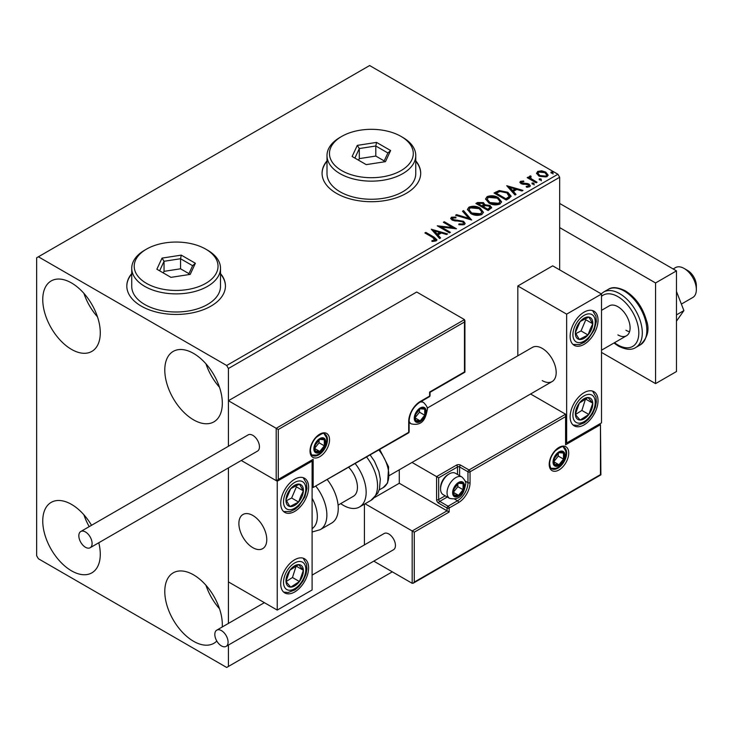 <?xml version="1.0" encoding="UTF-8"?>
<svg xmlns="http://www.w3.org/2000/svg" width="733" height="733" viewBox="0 0 733 733"><rect width="100%" height="100%" fill="white"/><g stroke="black" fill="none" stroke-linecap="round" stroke-linejoin="round"><path stroke-width="1.1" d="M131.738 273.565A49.313 28.468 0 0 0 126.809 285.971A49.313 28.468 0 0 0 141.249 306.11A49.313 28.468 0 0 0 194.996 312.276A49.313 28.468 0 0 0 225.434 285.971A49.313 28.468 0 0 0 220.505 273.565M131.738 273.968A49.313 28.468 0 0 0 126.809 286.172M327 160.829A49.313 28.468 0 0 0 322.071 173.245A49.313 28.468 0 0 0 336.511 193.375A49.313 28.468 0 0 0 390.249 199.541A49.313 28.468 0 0 0 420.696 173.245A49.313 28.468 0 0 0 415.758 160.829M327 161.233A49.313 28.468 0 0 0 322.071 173.446M216.812 641.045A40.681 23.483 60 0 1 213.899 643.299A40.681 23.483 60 0 1 193.558 641.283A40.681 23.483 60 0 1 166.977 605.44A40.681 23.483 60 0 1 173.217 572.84A40.681 23.483 60 0 1 193.558 574.855A40.681 23.483 60 0 1 222.246 626.99M219.515 608.747A40.681 23.483 60 0 1 205.955 585.255M71.513 349.384A40.681 23.483 60 0 1 44.942 313.541A40.681 23.483 60 0 1 51.182 280.941A40.681 23.483 60 0 1 71.513 282.956A40.681 23.483 60 0 1 98.094 318.8A40.681 23.483 60 0 1 91.854 351.4A40.681 23.483 60 0 1 71.513 349.384M97.48 316.848A40.681 23.483 60 0 1 83.91 293.356M193.558 419.844A40.681 23.483 60 0 1 166.977 384A40.681 23.483 60 0 1 173.217 351.4A40.681 23.483 60 0 1 193.558 353.416A40.681 23.483 60 0 1 220.129 389.26A40.681 23.483 60 0 1 213.899 421.86A40.681 23.483 60 0 1 193.558 419.844M219.515 387.299A40.681 23.483 60 0 1 205.955 363.815M98.781 542.75A40.681 23.483 60 0 1 91.854 572.849A40.681 23.483 60 0 1 71.513 570.833A40.681 23.483 60 0 1 44.942 534.98A40.681 23.483 60 0 1 51.182 502.38A40.681 23.483 60 0 1 71.513 504.396A40.681 23.483 60 0 1 91.524 525.304M89.206 526.642A40.681 23.483 60 0 1 83.91 514.795M559.664 269.872L559.664 177.267L228.421 368.507L226.68 365.492L557.923 174.252L369.634 65.539L36.65 257.796L36.65 555.733L38.391 558.748L226.68 667.461L228.421 666.453L228.421 645.058M228.421 623.426L228.421 467.901L228.421 581.901L277.239 610.085L312.102 589.955L312.102 461.112L311.498 460.764M278.283 429.511L278.283 479.437L313.156 459.298L313.156 487.482L408.693 432.323L408.693 421.457A16.273 9.392 -60 0 1 420.192 401.528L429.611 396.095L429.611 392.063L464.475 371.933L464.475 322.007L278.283 429.511L228.421 400.722L228.421 446.269L228.421 368.507M228.421 666.453L392.302 571.832M536.648 173.739L537.701 171.421L541.696 170.807L545.783 172.118L548.119 175.077L546.928 176.754L538.892 176.085L536.529 173.107M530.573 176.8L531.159 178.678L537.069 182.26L536.135 182.801L527.21 177.652L528.154 177.111L529.464 177.872L529.116 176.882L530.646 175.847L531.15 176.653L530.252 178.137M521.704 181.921L521.997 183.14L527.329 183.497L529.015 184.12L530.316 185.761L529.611 186.75L526.477 187.162L526.184 186.374L528.411 186.173L528.126 184.689L521.108 183.708L519.917 182.224L520.549 181.317L523.637 181.005L523.848 181.766L521.704 181.921L521.41 183.158M528.411 186.173L528.411 186.979L528.411 186.173M509.087 198.423L506.246 200.054L494.042 193.008L499.237 190.525L507.813 192.284L511.075 196.078L509.087 198.423M488.096 210.536L475.9 203.49L477.623 202.491L483.459 202.62L484.907 204.773L489.956 205.469L491.669 207.631L488.096 210.536M484.944 204.461L484.907 205.579L489.956 206.266L489.956 205.469M471.667 220.019L455.56 215.236L456.577 214.641L468.799 218.278L462.514 211.214L463.54 210.628L471.667 220.019M450.392 232.306L449.457 232.847L437.253 225.801L452.453 227.532L443.355 222.282L444.29 221.733L456.494 228.778L441.312 227.065L450.392 232.306M433.011 237.629L424.893 232.938L425.827 232.398L434.073 237.153L436.941 239.792L436.117 240.91L432.397 241.432L431.939 240.607L434.064 240.451L435.265 239.572L435.265 240.378L434.852 241.001L433.011 237.629M226.68 365.492L38.391 256.788M431.306 229.237L447.579 233.928L446.553 234.523L441.385 232.984L437.958 234.963L440.615 237.95L439.598 238.537L431.306 229.237M452.719 217.958L453.031 219.561L463.522 221.274L465.125 223.4L464.246 224.674L458.831 224.71L458.977 223.913L462.926 223.986L463.549 223.079L462.56 221.806L452.142 220.129L450.713 218.361L451.482 217.225L455.899 217.06L455.917 217.912L452.719 217.958L452.261 219.396M470.788 213.55L467.434 209.409L468.955 207.137C472.932 205.707 476.652 206.028 480.115 208.099L483.413 212.249L481.856 214.503C477.907 215.896 474.214 215.575 470.788 213.55M488.938 203.068L485.585 198.927L487.106 196.655C491.083 195.225 494.802 195.546 498.266 197.617L501.555 201.777L500.007 204.021C496.058 205.414 492.365 205.103 488.938 203.068M506.714 185.696L522.986 190.397L521.969 190.983L516.802 189.444L513.375 191.423L516.032 194.41L515.006 194.996L506.714 185.696M532.295 184.02L532.066 182.984L533.862 183.122L534.1 184.157L532.295 184.02L532.066 182.984L532.066 183.791L533.862 183.928L533.862 183.122L534.1 184.157M539.497 179.869L539.259 178.834L541.064 178.962L541.293 180.006L539.497 179.869L539.259 178.834L539.259 179.631L541.064 179.768L541.064 178.962L541.293 180.006M551.234 173.098L550.996 172.053L552.792 172.191L553.03 173.226L551.234 173.098L550.996 172.053L550.996 172.86L552.792 172.997L552.792 172.191L553.03 173.226M557.923 174.252L559.664 177.267M420.687 173.446A49.313 28.468 0 0 0 415.758 161.233M225.434 286.172A49.313 28.468 0 0 0 220.505 273.968M425.589 233.341L425.827 232.398M425.827 233.204L436.859 240.177M431.939 241.414L434.064 241.258L434.064 240.451M434.064 241.258L434.852 241.001M432.113 230.144L446.654 234.459M440.148 238.225L437.958 234.963M434.321 230.886L434.321 231.692L437.115 234.817L439.736 233.305L439.736 232.498L434.321 230.886L437.115 234.01L439.736 232.498M437.115 234.817L437.115 234.01M438.719 226.653L452.453 228.339L452.453 227.532M444.051 222.685L444.29 221.733M444.29 222.539L455.046 228.751M449.696 232.709L441.312 227.871L441.312 227.065M458.977 224.747L458.977 223.913M458.977 224.719L462.926 224.793L462.926 223.986M462.926 224.793L463.549 223.079M450.786 218.764L451.482 217.225M451.482 218.031L455.899 217.866L455.899 217.06M452.719 218.764L453.031 219.561M453.031 220.367L455.175 220.945L455.175 220.138M455.175 220.945L457.548 220.981L457.548 220.175M457.548 220.981L463.522 222.081L463.522 221.274M463.522 222.081L465.07 223.776M456.476 215.511L456.577 214.641M456.577 215.447L468.799 219.075L468.799 218.278M462.99 211.745L463.54 210.628M463.54 211.434L471.017 219.827M467.471 209.821L468.955 207.137M468.955 207.943C472.932 206.514 476.652 206.834 480.115 208.896L480.115 208.099M480.115 208.896L483.377 212.643M469.038 209.675L471.722 213.807L480.573 214.604L481.847 211.883L479.171 208.639L470.247 207.833L469.038 209.675L471.722 213.001L480.573 213.798L481.847 211.883M480.573 214.604L480.573 213.798M471.722 213.807L471.722 213.001M476.597 203.893L477.623 203.298L483.459 203.426L483.459 202.62M483.459 203.426L484.907 205.579M489.956 206.266L491.596 208.016M483.249 206.651L483.249 207.457L487.784 210.078L490.075 208.172L489.012 206.01L485.365 205.597L483.249 206.651L487.784 209.272L490.075 207.366M478.09 203.673L478.09 204.48L481.993 206.733L483.597 205.286L482.543 203.169L478.09 203.673L481.993 205.927L483.597 204.48M482.479 206.459L482.479 205.652M481.993 206.733L481.993 205.927M488.856 209.455L488.856 208.648M487.784 210.078L487.784 209.272M485.622 199.339L487.106 196.655M487.106 197.461C491.083 196.032 494.802 196.352 498.266 198.423L498.266 197.617M498.266 198.423L501.528 202.171M487.188 199.193L489.873 203.334L498.724 204.122L499.998 201.41L497.322 198.157L488.398 197.36L487.188 199.193L489.873 202.528L498.724 203.316L499.998 201.41M498.724 204.122L498.724 203.316M489.873 203.334L489.873 202.528M494.738 193.411L499.237 191.331L499.237 190.525M499.237 191.331L507.813 193.091L507.813 192.284M507.813 193.091L511.029 196.481M509.142 197.388L509.408 195.738L509.142 196.581L506.87 192.825L499.897 191.478L496.232 193.191L505.935 198.79L509.142 196.581L509.142 197.388L506.943 199.019L506.943 198.212M496.232 193.191L496.232 193.998L505.935 199.596L506.943 199.019M505.935 199.596L505.935 198.79M507.529 186.603L522.07 190.928M515.556 194.685L513.375 191.423M509.737 187.355L509.737 188.152L512.523 191.276L515.152 189.765L515.152 188.958L509.737 187.355L512.523 190.47L515.152 188.958M512.523 191.276L512.523 190.47M519.999 182.645L520.549 181.317M520.549 182.123L522.153 181.766M523.637 181.747L523.637 181.005M521.704 182.728L521.997 183.937L521.997 183.14M521.997 183.937L523.032 184.276L523.032 183.47M523.032 184.276L527.329 184.304L527.329 183.497M527.329 184.304L529.015 184.927L529.015 184.12M529.015 184.927L530.225 186.145M527.412 187.236L528.411 186.979M533.862 183.928L534.1 184.963M527.916 178.055L528.154 177.111M528.154 177.917L529.464 178.678L529.464 177.872M529.199 177.331L529.629 176.085M529.629 176.882L530.646 176.653L530.646 175.847M530.573 177.606L531.159 178.678M531.159 179.484L536.373 182.664M541.064 179.768L541.293 180.813M536.583 173.501L537.701 171.421M537.701 172.228L541.696 171.614L541.696 170.807M541.696 171.614L545.783 172.924L545.783 172.118M545.783 172.924L548.073 175.471M537.995 173.235L539.836 176.36L545.828 176.928L546.671 174.885L544.848 172.658L538.792 172.053L537.995 173.235L539.836 175.553L545.828 176.122L546.671 174.885M545.828 176.928L545.828 176.122M539.836 176.36L539.836 175.553M552.792 172.997L553.03 174.033M542.237 380.592A19.727 11.389 -120 0 0 552.096 381.572A19.727 11.389 -120 0 0 555.119 365.767A19.727 11.389 -120 0 0 542.237 348.386A19.727 11.389 -120 0 0 532.369 347.405L427.156 408.153M584.073 424.883A19.727 11.389 -60 0 1 574.214 425.855A19.727 11.389 -60 0 1 571.19 410.049A19.727 11.389 -60 0 1 584.073 392.668A19.727 11.389 -60 0 1 593.941 391.697A19.727 11.389 -60 0 1 596.964 407.502A19.727 11.389 -60 0 1 584.073 424.883M584.073 312.148A19.727 11.389 120 0 0 571.19 329.529A19.727 11.389 120 0 0 574.214 345.335A19.727 11.389 120 0 0 584.073 344.354A19.727 11.389 120 0 0 596.964 326.973A19.727 11.389 120 0 0 593.941 311.168A19.727 11.389 120 0 0 584.073 312.148M566.646 314.155L601.509 294.025L601.509 422.868L566.646 442.998L566.646 314.155L517.828 285.98L517.828 355.807M601.509 294.025L552.691 265.841L517.828 285.98M566.646 442.998L566.032 442.64M252.83 547.679A19.727 11.389 60 0 1 239.948 530.298A19.727 11.389 60 0 1 242.971 514.493A19.727 11.389 60 0 1 252.83 515.464A19.727 11.389 60 0 1 265.712 532.845A19.727 11.389 60 0 1 262.689 548.65A19.727 11.389 60 0 1 252.83 547.679M294.675 479.235A19.727 11.389 -60 0 1 304.534 478.255A19.727 11.389 -60 0 1 307.558 494.06A19.727 11.389 -60 0 1 294.675 511.442A19.727 11.389 -60 0 1 284.807 512.422A19.727 11.389 -60 0 1 281.784 496.617A19.727 11.389 -60 0 1 294.675 479.235M294.675 591.962A19.727 11.389 120 0 0 307.558 574.58A19.727 11.389 120 0 0 304.534 558.775A19.727 11.389 120 0 0 294.675 559.755A19.727 11.389 120 0 0 281.784 577.137A19.727 11.389 120 0 0 284.807 592.942A19.727 11.389 120 0 0 294.675 591.962M277.239 610.085L277.239 481.242L312.102 461.112M277.239 481.242L241.276 460.48L276.194 480.637L276.194 428.301L464.475 319.597L416.711 292.018L228.421 400.722M684.146 268.461L687.636 270.477A12.324 7.119 60 0 1 696.222 283.79A12.324 7.119 60 0 1 696.35 285.577L696.35 289.599A17.262 9.969 -120 0 0 696.176 287.107A17.262 9.969 -120 0 0 684.146 268.461A17.262 9.969 -120 0 0 675.514 267.609L673.16 268.965M266.574 536.776A19.727 11.389 -120 0 0 257.054 518.662A19.727 11.389 -120 0 0 242.971 514.493A19.727 11.389 -120 0 0 239.086 526.376A19.727 11.389 -120 0 0 248.615 544.482A19.727 11.389 -120 0 0 262.689 548.65A19.727 11.389 -120 0 0 266.574 536.776M681.369 304.085L692.777 297.497A17.262 9.969 -120 0 0 696.35 289.599M464.475 322.007L464.475 319.597M278.283 479.437L276.194 480.637M313.156 459.298L277.239 480.536M313.156 487.482L408.382 433.001A1.475 1.475 0 0 0 409.124 431.719A1.475 0.852 180 0 1 408.693 432.323A1.475 0.852 60 0 1 408.382 433.001M399.274 469.798L399.274 483.258L447.048 510.837L412.175 530.967L414.273 532.176L414.273 582.103L413.22 583.202L412.175 583.312L412.175 530.967L365.08 503.782M399.274 483.258L374.71 497.441M412.175 583.312L373.775 561.139M364.411 504.167L364.411 544.912M414.273 582.103L600.464 474.608L600.464 424.682L565.592 444.812L565.592 414.209L530.573 393.997M565.592 416.628L470.055 471.786L470.055 482.653A16.273 9.392 -60 0 1 458.556 502.581L449.137 508.024L449.137 512.046L447.048 510.837L447.048 508.024L438.673 503.186A2.959 1.704 -120 0 1 436.584 499.567L436.584 476.615L412.028 462.441M600.464 424.682L600.895 474.856L413.22 583.202M565.592 444.812L566.032 415.171M465.125 481.013L467.966 482.653L467.966 471.786A1.475 0.852 0 0 0 470.055 471.786A1.475 0.852 -120 0 0 469.01 469.972L460.645 465.143A2.959 1.704 0 0 0 456.457 465.143L436.584 476.615L438.673 477.824L438.673 499.567L445.178 495.81M453.324 492.319A7.394 4.27 120 0 0 454.02 494.931A7.394 4.27 120 0 0 458.556 495.334A7.394 4.27 120 0 0 463.082 489.699A7.394 4.27 120 0 0 463.082 483.661A7.394 4.27 120 0 0 458.556 483.258A7.394 4.27 120 0 0 454.02 488.893A7.394 4.27 120 0 0 453.324 492.319M453.791 491.779L454.02 494.931L458.556 495.334L463.082 489.699L463.082 483.661L458.556 483.258L454.02 488.893L453.791 491.779M440.56 488.975A12.324 7.119 120 0 0 443.117 494.619L449.595 498.367A12.324 7.119 -60 0 1 447.048 492.723A12.324 7.119 -60 0 1 452.426 480.317A12.324 7.119 -60 0 1 461.927 477.009L455.44 473.271A12.324 7.119 120 0 0 449.274 473.875A12.324 7.119 120 0 0 440.56 488.975L440.56 487.61A10.647 6.148 -60 0 1 448.092 474.563L449.274 473.875M453.791 491.733L457.85 486.685L457.85 483.945M453.809 492.594L458.556 495.334M457.85 486.685L463.082 489.699M459.93 481.847L463.082 483.661M414.97 417.828A7.394 4.27 120 0 0 415.666 420.449A7.394 4.27 120 0 0 420.192 420.852A7.394 4.27 120 0 0 424.728 415.217A7.394 4.27 120 0 0 424.728 409.179A7.394 4.27 120 0 0 420.192 408.776A7.394 4.27 120 0 0 415.666 414.411A7.394 4.27 120 0 0 414.97 417.828M415.437 417.297L415.666 420.449L420.192 420.852L424.728 415.217L424.728 409.179L420.192 408.776L415.666 414.411L415.437 417.297M415.437 417.251L419.496 412.203L419.496 409.463M415.455 418.112L420.192 420.852M419.496 412.203L424.728 415.217M421.576 407.356L424.728 409.179M314.549 448.431A7.394 4.27 120 0 0 315.245 451.042A7.394 4.27 120 0 0 319.78 451.455A7.394 4.27 120 0 0 324.307 445.82A7.394 4.27 120 0 0 324.307 439.773A7.394 4.27 120 0 0 319.78 439.369A7.394 4.27 120 0 0 315.245 445.004A7.394 4.27 120 0 0 314.549 448.431M315.016 447.89L315.245 451.042L319.78 451.455L324.307 445.82L324.307 439.773L319.78 439.369L315.245 445.004L315.016 447.89M315.016 447.854L319.075 442.796L319.075 440.057M315.034 448.715L319.78 451.455M319.075 442.796L324.307 445.82M321.155 437.958L324.307 439.773M553.745 461.717A7.394 4.27 120 0 0 554.441 464.337A7.394 4.27 120 0 0 558.967 464.74A7.394 4.27 120 0 0 563.503 459.105A7.394 4.27 120 0 0 563.503 453.067A7.394 4.27 120 0 0 558.967 452.664A7.394 4.27 120 0 0 554.441 458.299A7.394 4.27 120 0 0 553.745 461.717M554.212 461.176L554.441 464.337L558.967 464.74L563.503 459.105L563.503 453.067L558.967 452.664L554.441 458.299L554.212 461.176M554.212 461.139L558.271 456.082L558.271 453.342M554.23 462.001L558.967 464.74M558.271 456.082L563.503 459.105M560.351 451.244L563.503 453.067M591.375 329.538A12.324 7.119 120 0 0 592.777 323.784A12.324 7.119 120 0 0 588.846 317.068A12.324 7.119 120 0 0 580.142 321.54A12.324 7.119 120 0 0 575.368 332.718A12.324 7.119 120 0 0 579.308 339.434A12.324 7.119 120 0 0 588.013 334.963A12.324 7.119 120 0 0 591.375 329.538M590.166 329.236L592.777 323.784L588.846 317.068L580.142 321.54L575.368 332.718L579.308 339.434L588.013 334.963L590.166 329.236M575.826 333.616L581.04 330.931L585.804 319.753L585.191 318.708M581.04 330.931L588.013 334.963M585.804 319.753L592.777 323.784M301.969 496.626A12.324 7.119 120 0 0 303.38 490.863A12.324 7.119 120 0 0 299.44 484.156A12.324 7.119 120 0 0 290.735 488.627A12.324 7.119 120 0 0 285.971 499.805A12.324 7.119 120 0 0 289.901 506.512A12.324 7.119 120 0 0 298.606 502.041A12.324 7.119 120 0 0 301.969 496.626M300.759 496.323L303.38 490.863L299.44 484.156L290.735 488.627L285.971 499.805L289.901 506.512L298.606 502.041L300.759 496.323M286.42 500.694L291.633 498.019L296.407 486.84L295.784 485.796M291.633 498.019L298.606 502.041M296.407 486.84L303.38 490.863M287.373 585.575A12.324 7.119 120 0 0 290.735 587.115A12.324 7.119 120 0 0 299.44 581.535A12.324 7.119 120 0 0 303.38 570.283A12.324 7.119 120 0 0 298.606 564.612A12.324 7.119 120 0 0 289.901 570.182A12.324 7.119 120 0 0 285.971 581.443A12.324 7.119 120 0 0 287.373 585.575M288.115 584.146L290.735 587.115L299.44 581.535L303.38 570.283L298.606 564.612L289.901 570.182L285.971 581.443L288.115 584.146M286.09 581.599L292.467 577.512L296.159 565.968M292.467 577.512L299.44 581.535M296.407 566.252L303.38 570.283M576.779 418.497A12.324 7.119 120 0 0 580.142 420.027A12.324 7.119 120 0 0 588.846 414.447A12.324 7.119 120 0 0 592.777 403.196A12.324 7.119 120 0 0 588.013 397.524A12.324 7.119 120 0 0 579.308 403.104A12.324 7.119 120 0 0 575.368 414.356A12.324 7.119 120 0 0 576.779 418.497M577.522 417.059L580.142 420.027L588.846 414.447L592.777 403.196L588.013 397.524L579.308 403.104L575.368 414.356L577.522 417.059M575.487 414.511L581.874 410.425L585.557 398.88M581.874 410.425L588.846 414.447M585.804 399.173L592.777 403.196M312.102 528.649A27.121 15.659 -120 0 0 312.102 498.257M315.978 486.355A32.05 18.508 60 0 1 320.22 529.675L331.618 523.096A32.05 18.508 -120 0 0 327.367 479.776M348.798 467.407A19.727 11.389 60 0 1 356.128 493.336A19.727 11.389 60 0 1 353.352 496.314L338.087 505.129M355.267 463.668A32.05 18.508 60 0 1 364.026 502.151A32.05 18.508 60 0 1 359.509 506.989A32.05 18.508 60 0 1 340.717 503.608M85.468 547.276A9.373 5.406 -120 0 0 90.15 547.734A9.373 5.406 -120 0 0 91.588 540.23A9.373 5.406 -120 0 0 85.468 531.975A9.373 5.406 -120 0 0 80.777 531.507A9.373 5.406 -120 0 0 79.347 539.021A9.373 5.406 -120 0 0 85.468 547.276M90.15 547.734L257.512 451.107A9.373 5.406 -120 0 0 258.951 443.602A9.373 5.406 -120 0 0 252.83 435.347A9.373 5.406 -120 0 0 248.148 434.88L80.777 531.507M228.073 642.09A9.373 5.406 -120 0 0 223.986 632.661A9.373 5.406 -120 0 0 216.766 630.151A9.373 5.406 -120 0 0 214.824 634.439A9.373 5.406 -120 0 0 218.91 643.867A9.373 5.406 -120 0 0 226.131 646.378A9.373 5.406 -120 0 0 228.073 642.09M226.131 646.378L393.502 549.75A9.373 5.406 -120 0 0 395.444 545.462A9.373 5.406 -120 0 0 391.349 536.034A9.373 5.406 -120 0 0 384.129 533.523L312.102 575.112M676.477 291.468L683.898 310.59L676.477 314.878M683.898 310.59L676.477 321.155M559.664 203.444L676.477 270.88L676.477 371.53L655.559 383.616L601.509 352.408M559.664 227.597L655.559 282.956L655.559 383.616M676.477 270.88L655.559 282.956M601.509 310.334L609.27 305.853A17.262 9.969 60 0 1 617.901 306.715A17.262 9.969 60 0 1 629.171 321.924A17.262 9.969 60 0 1 626.523 335.751A17.262 9.969 60 0 1 617.901 334.899M629.546 331.719A17.262 9.969 60 0 1 625.918 330.262M341.743 170.624A41.918 24.198 0 0 0 401.015 170.624A41.918 24.198 0 0 0 401.015 136.402L402.765 137.41A44.383 25.618 180 0 1 415.758 155.524A44.383 25.618 180 0 1 388.362 179.2A44.383 25.618 180 0 1 340.002 173.648A44.383 25.618 180 0 1 327 155.524A44.383 25.618 180 0 1 340.002 137.41L341.743 136.402A41.918 24.198 0 0 0 341.743 170.624M327 155.524L327 173.648A44.383 25.618 0 0 0 340.002 191.762A44.383 25.618 0 0 0 388.362 197.314A44.383 25.618 0 0 0 415.758 173.648L415.758 155.524M376.542 142.404L390.634 150.54L385.476 161.654L366.225 164.632L352.133 156.496L357.292 145.381L376.542 142.404L375.8 146.004L359.307 148.552L354.882 158.081M402.765 137.41L401.015 136.402A41.918 24.198 0 0 0 341.743 136.402M384.193 160.912L375.8 156.065L359.307 158.621L359.307 148.552L357.292 145.381M359.307 158.621L358.565 160.206M375.8 156.065L375.8 146.004L387.885 152.977L383.726 161.92M390.634 150.54L387.885 152.977M146.481 283.359A41.918 24.198 0 0 0 205.762 283.359A41.918 24.198 0 0 0 205.762 249.138L207.503 250.145A44.383 25.618 180 0 1 220.505 268.26A44.383 25.618 180 0 1 193.109 291.936A44.383 25.618 180 0 1 144.74 286.374A44.383 25.618 180 0 1 131.738 268.26A44.383 25.618 180 0 1 144.74 250.145L146.481 249.138A41.918 24.198 0 0 0 146.481 283.359M131.738 268.26L131.738 286.374A44.383 25.618 0 0 0 144.74 304.497A44.383 25.618 0 0 0 193.109 310.05A44.383 25.618 0 0 0 220.505 286.374L220.505 268.26M181.28 255.13L195.372 263.266L190.214 274.38L170.963 277.358L156.871 269.222L162.03 258.108L181.28 255.13L180.547 258.731L164.045 261.287L159.62 270.816M207.503 250.145L205.762 249.138A41.918 24.198 0 0 0 146.481 249.138M188.94 273.647L180.547 268.8L164.045 271.347L164.045 261.287L162.03 258.108M164.045 271.347L163.303 272.942M180.547 268.8L180.547 258.731L192.623 265.703L188.473 274.655M195.372 263.266L192.623 265.703M434.073 237.959L434.073 237.153M477.623 203.298L477.623 202.491M495.893 192.752L495.893 191.945M524.892 184.267L524.892 183.461M534.073 181.335L534.073 180.529M310.013 451.052A13.808 7.971 -60 0 1 319.78 434.138A13.808 7.971 -60 0 1 329.538 439.773A13.808 7.971 -60 0 1 319.78 456.686A13.808 7.971 -60 0 1 310.013 451.052M327.449 439.773A12.324 7.119 120 0 0 324.893 434.128C324.527 432.323 321.613 433.432 316.17 437.464C312.533 441.523 310.618 445.856 310.444 450.447C311.076 454.103 311.782 455.779 312.57 455.486A12.324 7.119 120 0 0 322.071 452.179A12.324 7.119 120 0 0 327.449 439.773M430.042 395.49A1.475 0.852 180 0 1 429.611 396.095A1.475 0.852 -120 0 1 429.309 396.773A1.475 1.475 0 0 0 430.042 395.49L430.042 392.311L464.914 372.181L464.914 320.55M429.309 396.773L419.89 402.206A1.475 0.852 -120 0 0 420.192 401.528M419.89 402.206C413.385 406.733 409.793 412.954 409.124 420.852A1.475 0.852 180 0 1 408.693 421.457M568.735 453.067A13.808 7.971 -60 0 1 558.967 469.972A13.808 7.971 -60 0 1 549.209 464.337A13.808 7.971 -60 0 1 558.967 447.423A13.808 7.971 -60 0 1 568.735 453.067M551.757 468.772A12.324 7.119 120 0 0 561.258 465.473A12.324 7.119 120 0 0 566.646 453.067A12.324 7.119 120 0 0 564.089 447.423C563.714 445.609 560.809 446.718 555.367 450.749C551.72 454.817 549.814 459.142 549.64 463.732C550.263 467.379 550.969 469.056 551.757 468.772M457.502 474.462L457.502 466.958A1.475 0.852 180 0 1 459.6 466.958L467.966 471.786A1.475 0.852 -60 0 1 469.01 469.972L565.592 414.209M449.137 512.046L414.273 532.176M460.645 465.143A1.475 0.852 120 0 0 459.6 466.958L459.6 475.671M454.662 499.127L457.502 500.776A14.797 8.539 120 0 0 467.966 482.653A1.475 0.852 0 0 0 470.055 482.653M447.267 497.02L439.727 501.381L448.092 506.21L457.502 500.776A1.475 0.852 60 0 1 458.556 502.581M456.457 465.143A1.475 0.852 60 0 1 457.502 466.958L438.673 477.824M447.048 508.024A1.475 0.852 0 0 0 449.137 508.024A1.475 0.852 60 0 0 448.092 506.21A1.475 0.852 120 0 0 447.048 508.024M438.673 503.186A1.475 0.852 -60 0 1 439.727 501.381A1.475 0.852 60 0 1 438.673 499.567A1.475 0.852 0 0 1 436.584 499.567M452.627 492.723A8.384 4.838 120 0 0 458.556 496.14A8.384 4.838 120 0 0 464.475 485.878A8.384 4.838 120 0 0 458.556 482.451A8.384 4.838 120 0 0 452.627 492.723M414.273 418.231A8.384 4.838 120 0 0 420.192 421.658A8.384 4.838 120 0 0 426.12 411.387A8.384 4.838 120 0 0 420.192 407.969A8.384 4.838 120 0 0 414.273 418.231M409.124 422.657L411.24 423.876A12.324 7.119 -60 0 1 409.124 421.118M420.119 402.069A12.324 7.119 -60 0 1 423.573 402.527L421.448 401.299M313.852 448.834A8.384 4.838 120 0 0 319.78 452.252A8.384 4.838 120 0 0 325.709 441.99A8.384 4.838 120 0 0 319.78 438.563A8.384 4.838 120 0 0 313.852 448.834M553.039 462.12A8.384 4.838 120 0 0 558.967 465.547A8.384 4.838 120 0 0 564.896 455.275A8.384 4.838 120 0 0 558.967 451.858A8.384 4.838 120 0 0 553.039 462.12M593.418 329.905A15.778 9.108 120 0 0 590.175 313.944A15.778 9.108 120 0 0 574.736 326.597A15.778 9.108 120 0 0 577.971 342.558A15.778 9.108 120 0 0 593.418 329.905M304.012 496.992A15.778 9.108 120 0 0 300.777 481.031A15.778 9.108 120 0 0 285.329 493.685A15.778 9.108 120 0 0 288.573 509.646A15.778 9.108 120 0 0 304.012 496.992M285.329 588.297A15.778 9.108 120 0 0 300.777 583.12A15.778 9.108 120 0 0 304.012 563.42A15.778 9.108 120 0 0 288.573 568.597A15.778 9.108 120 0 0 285.329 588.297M574.736 421.218A15.778 9.108 120 0 0 590.175 416.042A15.778 9.108 120 0 0 593.418 396.333A15.778 9.108 120 0 0 577.971 401.51A15.778 9.108 120 0 0 574.736 421.218M370.202 455.046L374.444 461.185L378.897 471.493L380.335 479.153L379.447 489.058L377.825 493.117L370.907 500.41A32.05 18.508 -120 0 0 375.424 495.572A32.05 18.508 -120 0 0 366.656 457.09M379.74 449.54L388.618 466.921L387.62 482.91L383.194 487.619A27.121 15.659 -120 0 0 387.015 483.523A27.121 15.659 -120 0 0 378.86 450.044M608.152 289.425C612.119 286.667 617.873 287.153 625.405 290.891C635.52 297.314 642.475 306.971 646.268 319.845C649.85 329.401 647.825 337.766 640.202 344.941A32.05 18.508 -120 0 0 645.113 319.258A32.05 18.508 -120 0 0 624.177 291.01A32.05 18.508 -120 0 0 608.152 289.425L603.616 292.036A32.05 18.508 60 0 1 619.642 293.631A32.05 18.508 60 0 1 640.578 321.869A32.05 18.508 60 0 1 635.667 347.552C631.562 350.301 625.808 349.815 618.405 346.086L613.952 343.007M614.511 342.687A29.586 17.079 -120 0 0 617.901 344.959A29.586 17.079 -120 0 0 638.819 332.883A29.586 17.079 -120 0 0 617.901 296.645A29.586 17.079 -120 0 0 601.509 296.324M389.507 475.442L552.096 381.572M626.523 335.751L601.509 350.191M409.124 431.719L409.124 420.852M449.595 498.367C462.257 501.079 464.246 490.78 465.638 484.266C466.234 482.461 464.997 480.042 461.927 477.009M411.24 423.876C423.894 426.597 425.891 416.289 427.284 409.784C427.88 407.969 426.643 405.551 423.573 402.527M311.91 454.982L316.528 455.092L319.194 453.919L322.648 450.951L324.572 448.229L326.02 445.078L326.863 440.377L326.478 437.555L324.133 433.817M551.106 468.268L555.715 468.387L558.39 467.214L561.835 464.236L563.769 461.515L565.216 458.363L566.05 453.663L565.674 450.841L563.329 447.103M573.023 344.455L579.482 344.547L584.348 342.265L588.214 339.003L594.252 329.841L596.35 321.457L595.892 316.115L592.576 310.572M283.616 511.533L290.076 511.634L294.941 509.353L298.807 506.091L304.855 496.928L306.944 488.545L306.486 483.203L303.169 477.659M283.616 592.062L288.096 592.539L294.886 589.909L298.972 586.455L303.15 580.838L306.018 574.196L306.953 568.955L306.577 564.117L303.169 558.189M573.023 424.975L577.494 425.452L584.293 422.822L588.37 419.368L592.557 413.751L595.425 407.117L596.35 401.867L595.984 397.029L592.576 391.101M320.22 529.675L312.102 532.011M370.907 500.41L359.509 506.989M383.194 487.619L379.172 489.946M216.766 630.151L264.384 602.663M640.202 344.941L635.667 347.552M601.207 293.851L603.616 292.036"/></g></svg>
